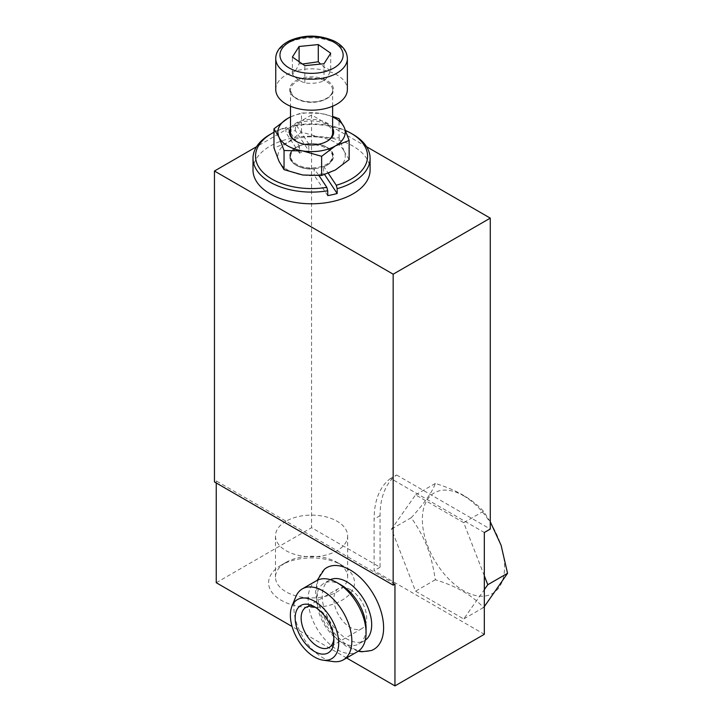 <?xml version="1.0" encoding="UTF-8"?>
<svg xmlns="http://www.w3.org/2000/svg" width="722" height="722" viewBox="0 0 722 722"><rect width="100%" height="100%" fill="white"/><g stroke="black" fill="none" stroke-linecap="round" stroke-linejoin="round"><path stroke-width="0.54" stroke-dasharray="3.61 2.71" d="M350.278 589.594A23.167 13.375 60 0 1 365.413 610.009A23.167 13.375 60 0 1 361.857 628.582A23.167 13.375 60 0 1 338.69 615.198A23.167 13.375 60 0 1 338.69 588.448A23.167 13.375 60 0 1 350.278 589.594M394.952 584.089L216.239 480.915L214.452 481.944M216.239 582.717L311.552 527.692L380.061 567.239L380.061 515.652A92.669 53.509 60 0 1 396.577 474.968L390.62 478.406L484.318 532.502M396.577 474.968L490.274 529.064M390.62 478.406A92.669 53.509 -120 0 0 374.104 519.091L374.104 570.678L484.318 634.313M484.318 575.777L463.714 522.674L415.556 494.868L391.486 529.127L415.556 591.174L463.714 618.971L484.318 589.666M308.953 144.851A21.064 12.157 180 0 1 327.743 149.138A21.064 12.157 180 0 1 332.616 156.918A21.064 12.157 180 0 1 326.452 165.518A21.064 12.157 180 0 1 323.6 166.899L323.6 173.09A21.064 12.157 180 0 1 314.16 175.175L314.16 168.984A21.064 12.157 180 0 1 296.661 165.518A21.064 12.157 180 0 1 290.497 156.918A21.064 12.157 180 0 1 299.513 146.945L299.513 153.136A21.064 12.157 180 0 1 308.953 151.042L308.637 143.696A21.904 12.644 180 0 1 331.19 150.627A21.904 12.644 180 0 1 327.048 165.176A21.904 12.644 180 0 1 323.907 166.674L328.212 173.145A33.699 19.458 180 0 1 318.772 175.238L314.16 168.984M326.452 147.171A21.064 12.157 0 0 0 296.661 147.171A21.064 12.157 0 0 0 290.497 155.772A21.064 12.157 0 0 0 311.552 167.928A21.064 12.157 0 0 0 332.616 155.772A21.064 12.157 0 0 0 327.743 147.992A21.064 12.157 0 0 0 326.452 147.171L326.849 147.405L326.452 147.171M290.497 133.019A21.064 12.157 180 0 1 303.493 121.783A21.064 12.157 180 0 1 326.452 124.419A21.064 12.157 180 0 1 327.743 125.24A21.064 12.157 180 0 1 332.616 133.019M326.813 141.395A21.064 12.157 180 0 1 326.452 141.611A21.064 12.157 180 0 1 296.661 141.611A21.064 12.157 180 0 1 296.3 141.395M275.75 89.51A35.802 20.676 180 0 1 299.377 70.07A35.802 20.676 180 0 1 339.078 76.279A35.802 20.676 180 0 1 347.363 89.51M299.107 61.686L299.107 63.671C296.868 68.843 294.621 72.353 292.383 74.213C296.525 78.752 300.677 81.631 304.828 82.849C311.218 83.869 317.608 83.238 323.998 80.945C326.245 79.086 328.483 75.575 330.73 70.404L330.73 53.211M323.998 80.945L323.998 63.744M304.828 82.849L304.828 65.657M292.383 74.213L292.383 57.02M330.73 70.404L324.503 67.317L320.586 64.087M302.491 64.032L299.107 63.671M314.467 168.767A21.904 12.644 180 0 1 296.065 165.176A21.904 12.644 180 0 1 299.206 145.79L286.851 127.198L285.939 127.893L285.939 132.713A58.554 33.808 180 0 1 295.379 130.619L308.953 151.042M299.513 146.945L299.206 145.79M299.513 153.136L285.939 132.713M295.379 130.619L295.379 125.808L296.291 125.114L308.637 143.696M324.377 569.333A47.138 27.219 -120 0 0 320.189 607.707A47.138 27.219 -120 0 0 350.278 647.002A47.138 27.219 -120 0 0 371.261 650.54M370.738 616.353A34.963 20.189 -120 0 0 353.717 586.878M330.351 579.694A34.963 20.189 -120 0 0 329.476 580.154A34.963 20.189 -120 0 0 329.476 620.523A34.963 20.189 -120 0 0 364.439 640.712A34.963 20.189 -120 0 0 365.269 640.179M316.083 607.762A23.167 13.375 60 0 1 317.509 608.511L317.509 608.511A23.167 13.375 60 0 1 333.898 636.885A23.167 13.375 60 0 1 333.835 638.501M295.803 596.769A40.983 23.655 -120 0 0 293.899 607.608A40.983 23.655 -120 0 0 333.212 661.56M316.597 580.641A40.983 23.655 -120 0 0 308.113 599.395A40.983 23.655 -120 0 0 326.001 640.64A40.983 23.655 -120 0 0 357.58 651.614M463.461 495.698A58.13 33.564 60 0 1 504.57 566.896A58.13 33.564 60 0 1 463.461 590.632A58.13 33.564 60 0 1 422.361 519.434A58.13 33.564 60 0 1 463.461 495.698M490.274 521.762L483.469 511.266C472.441 499.101 456.385 489.832 435.321 483.46C432.316 491.98 424.283 503.396 411.242 517.71C425.466 538.549 431.133 553.142 435.321 579.766C456.385 586.138 472.441 595.406 483.469 607.563L484.318 606.624M341.344 585.127A34.963 20.189 -120 0 0 323.862 583.394A34.963 20.189 -120 0 0 316.615 599.395A34.963 20.189 -120 0 0 331.876 634.584A34.963 20.189 -120 0 0 358.825 643.952A34.963 20.189 -120 0 0 366.063 627.941M483.469 607.563L463.714 618.971M435.321 579.766L415.556 591.174M483.469 511.266L463.714 522.674M411.242 517.71L391.486 529.127M435.321 483.46L415.556 494.868M326.849 147.405L326.849 147.405A21.624 12.482 180 0 1 326.849 165.058A21.624 12.482 180 0 1 296.264 165.058A21.624 12.482 180 0 1 296.264 147.405A21.624 12.482 180 0 1 326.849 147.405M294.901 139.319A33.699 19.458 180 0 1 304.341 137.225A33.699 19.458 180 0 1 320.279 137.442L301.48 132.072L287.726 142.478A33.699 19.458 180 0 1 294.901 139.319M290.497 128.263A22.111 12.77 180 0 1 327.192 123.128A22.111 12.77 180 0 1 332.616 128.263M319.061 175.672L318.772 175.238A33.699 19.458 180 0 1 302.834 175.022A33.699 19.458 180 0 1 279.008 161.268A33.699 19.458 180 0 1 287.726 142.478L273.972 147.956M349.141 159.589L344.105 151.196A33.699 19.458 180 0 1 335.387 169.986A33.699 19.458 180 0 1 328.212 173.145L328.357 173.37M344.105 151.196L339.069 137.884L320.279 137.442A33.699 19.458 180 0 1 344.105 151.196M332.616 116.964A33.699 19.458 0 0 0 320.279 113.363L332.616 116.377M290.497 116.91L301.48 112.912L320.279 113.363A33.699 19.458 0 0 0 290.497 116.964M339.069 137.884L339.069 118.724M301.48 132.072L301.48 112.912M216.239 482.973L216.239 480.915M346.578 657.968L292.085 626.506M286.038 562.366A36.082 20.83 180 0 1 337.075 562.366A36.082 20.83 180 0 1 347.643 577.095A36.082 20.83 180 0 1 337.066 591.832A36.082 20.83 180 0 1 297.744 596.345A36.082 20.83 180 0 1 275.47 577.095A36.082 20.83 180 0 1 286.038 562.366L281.174 565.182L286.038 562.366M286.038 521.212A36.082 20.83 0 0 0 275.47 535.941A36.082 20.83 0 0 0 311.552 556.779A36.082 20.83 0 0 0 347.643 535.941A36.082 20.83 0 0 0 325.36 516.699A36.082 20.83 0 0 0 286.038 521.212M281.174 565.182L281.174 565.182A42.968 24.81 0 0 0 281.174 600.262A42.968 24.81 0 0 0 341.939 600.262A42.968 24.81 0 0 0 341.939 565.182A42.968 24.81 0 0 0 281.174 565.182M380.061 567.239L374.104 570.678M366.568 146.719L311.552 114.96L311.552 527.692M311.552 114.96L256.545 146.719M253.007 169.986A58.554 33.808 180 0 1 300.893 136.747A58.554 33.808 180 0 1 366.225 157.883A58.554 33.808 180 0 1 370.106 169.986M285.939 127.893A58.554 33.808 0 0 0 270.154 134.391M352.959 134.391A58.554 33.808 0 0 0 295.379 125.808M273.972 132.243A56.027 32.346 180 0 1 286.851 127.198M296.291 125.114A56.027 32.346 180 0 1 345.585 130.538M327.725 195.599L314.16 175.175M323.6 173.09L324.638 174.652M380.061 515.652L374.104 519.091M295.37 97.975A21.064 12.157 0 0 0 318.718 101.631A21.064 12.157 0 0 0 332.616 90.196A21.064 12.157 0 0 0 327.743 82.416A21.064 12.157 0 0 0 298.087 80.846A21.064 12.157 0 0 0 290.497 90.196A21.064 12.157 0 0 0 295.37 97.975M297.545 79.79A21.904 12.644 180 0 1 328.393 81.415A21.904 12.644 180 0 1 325.568 99.23A21.904 12.644 180 0 1 294.72 97.596A21.904 12.644 180 0 1 297.545 79.79M347.363 58.554A35.802 20.676 0 0 0 339.078 45.333A35.802 20.676 0 0 0 288.656 42.661A35.802 20.676 0 0 0 275.75 58.554M290.497 155.772L290.497 156.918M332.616 155.772L332.616 156.918M332.616 106.224L332.616 90.196C332.68 92.506 331.371 94.79 328.681 97.028C321.669 101.838 312.933 103.111 302.473 100.827C295.758 98.219 292.329 96.206 292.184 94.79L290.497 90.196L290.497 106.224M296.661 165.518L296.065 165.176M358.166 651.253L346.434 646.479L334.701 636.813L324.927 623.673L318.131 608.348L315.478 593.015L317.202 580.308M317.509 608.511L314.53 606.796M333.898 636.885L333.898 640.324M338.69 588.448L305.929 607.364M361.857 628.582L329.097 647.499M329.476 580.154L323.862 583.394M364.439 640.712L358.825 643.952M326.452 141.611L327.192 141.187M296.661 141.611L295.921 141.187M275.47 535.941L275.47 577.095M347.643 535.941L347.643 577.095M337.075 562.366L341.939 565.182M326.452 165.518L327.048 165.176"/><path stroke-width="1.08" d="M484.318 589.666L484.318 634.313L394.952 685.9L394.952 584.089L393.165 585.127L214.452 481.944L214.452 171.024L393.165 274.198L490.274 218.143L490.274 529.064L484.318 532.502L484.318 575.777L487.783 584.721L484.318 589.666L484.318 575.777M393.165 274.198L393.165 585.127M332.616 106.224L332.616 133.019A21.064 12.157 180 0 1 326.813 141.395M296.3 141.395A21.064 12.157 180 0 1 290.497 133.019L290.497 106.224M347.363 58.554L347.363 89.51A35.802 20.676 180 0 1 323.736 108.95A35.802 20.676 180 0 1 284.035 102.732A35.802 20.676 180 0 1 275.75 89.51L275.75 58.554A35.802 20.676 0 0 0 284.035 71.776A35.802 20.676 0 0 0 323.736 77.994A35.802 20.676 0 0 0 347.363 58.554C347.101 51.361 342.788 45.558 334.412 41.145C319.259 34.584 304.296 34.448 289.522 40.739C280.398 45.468 275.804 51.406 275.75 58.554M304.828 65.657L292.383 57.02L299.107 46.479L318.285 44.574L330.73 53.211L323.998 63.744L304.828 65.657M299.107 46.479L299.107 61.686M320.586 64.087L318.285 61.767L318.285 44.574M318.285 61.767L302.491 64.032M358.166 651.253L361.857 651.767L371.261 650.54A47.138 27.219 -120 0 0 378.337 603.944A47.138 27.219 -120 0 0 335.495 565.479A47.138 27.219 -120 0 0 324.377 569.333L317.202 580.308M365.269 640.179A34.963 20.189 -120 0 0 371.677 624.701A34.963 20.189 -120 0 0 370.9 617.166A34.963 20.189 -120 0 0 370.738 616.353M353.717 586.878A34.963 20.189 -120 0 0 353.094 586.327A34.963 20.189 -120 0 0 335.992 578.512A34.963 20.189 -120 0 0 330.351 579.694M333.835 638.501A23.167 13.375 60 0 1 329.097 647.499A23.167 13.375 60 0 1 317.509 646.343A23.167 13.375 60 0 1 302.374 625.929A23.167 13.375 60 0 1 305.929 607.364A23.167 13.375 60 0 1 316.083 607.762M314.53 651.506A27.382 15.812 -120 0 0 333.898 640.324A27.382 15.812 -120 0 0 314.53 606.796A27.382 15.812 -120 0 0 295.172 617.969A27.382 15.812 -120 0 0 314.53 651.506M290.37 615.198A34.169 19.729 60 0 1 291.968 606.164A34.169 19.729 60 0 1 331.615 619.286A34.169 19.729 60 0 1 323.158 660.188A34.169 19.729 60 0 1 290.37 615.198M323.158 660.188L333.212 661.56A40.983 23.655 -120 0 0 343.365 659.827A40.983 23.655 -120 0 0 351.849 641.064A40.983 23.655 -120 0 0 333.961 599.829A40.983 23.655 -120 0 0 302.383 588.845A40.983 23.655 -120 0 0 295.803 596.769L291.968 606.164M343.365 659.827L357.58 651.614A40.983 23.655 -120 0 0 366.063 632.86L366.063 632.86A40.983 23.655 -120 0 0 337.093 582.672A40.983 23.655 -120 0 0 316.597 580.641L302.383 588.845M484.318 606.624L507.548 573.313L501.095 545.281L490.274 521.762M366.063 627.941L366.063 632.86L366.063 627.941A34.963 20.189 -120 0 0 341.344 585.127L337.093 582.672M507.548 573.313L487.783 584.721M332.616 128.263A22.111 12.77 180 0 1 327.192 141.187A22.111 12.77 180 0 1 295.921 141.187L295.921 141.187A22.111 12.77 180 0 1 290.497 128.263M273.972 128.796L287.726 118.399A33.699 19.458 0 0 0 279.008 137.189A33.699 19.458 0 0 0 302.834 150.952A33.699 19.458 0 0 0 335.387 145.916L321.624 156.313L302.834 150.952L284.044 150.501L279.008 137.189L273.972 128.796L273.972 147.956L279.008 161.268L284.044 169.661L302.834 175.022L321.624 175.473L335.387 169.986L349.141 159.589L349.141 140.429L335.387 145.916A33.699 19.458 0 0 0 344.105 127.117A33.699 19.458 0 0 0 332.616 116.964M332.616 116.377L339.069 118.724L344.105 127.117L349.141 140.429M290.497 116.964A33.699 19.458 0 0 0 287.726 118.399L290.497 116.91M321.624 175.473L321.624 156.313M284.044 169.661L284.044 150.501M292.085 626.506L216.239 582.717L216.239 482.973M394.952 685.9L346.578 657.968M256.545 146.719L214.452 171.024M490.274 218.143L366.568 146.719M345.585 130.538A56.027 32.346 180 0 1 351.172 133.362A56.027 32.346 180 0 1 336.262 185.265L337.165 188.695A58.554 33.808 0 0 0 370.106 158.298L370.106 169.986A58.554 33.808 180 0 1 322.22 203.225A58.554 33.808 180 0 1 256.888 182.097A58.554 33.808 180 0 1 253.007 169.986L253.007 158.298A58.554 33.808 0 0 0 327.725 190.788L326.822 187.35A56.027 32.346 180 0 1 263.232 172.603A56.027 32.346 180 0 1 271.941 133.362A56.027 32.346 180 0 1 273.972 132.243M370.106 158.298A58.554 33.808 0 0 0 366.225 146.187A58.554 33.808 0 0 0 352.959 134.391L351.172 133.362M337.165 188.695L337.165 193.505A58.554 33.808 180 0 1 327.725 195.599L327.725 190.788M271.941 133.362L270.154 134.391A58.554 33.808 0 0 0 253.007 158.298M326.822 187.35L319.061 175.672M328.357 173.37L336.262 185.265M324.638 174.652L337.165 193.505M291.345 41.091A31.597 18.24 180 0 1 335.838 43.446A31.597 18.24 180 0 1 331.768 69.131A31.597 18.24 180 0 1 287.275 66.776A31.597 18.24 180 0 1 291.345 41.091M370.9 617.166C368.175 605.036 362.236 594.757 353.094 586.327"/></g></svg>
